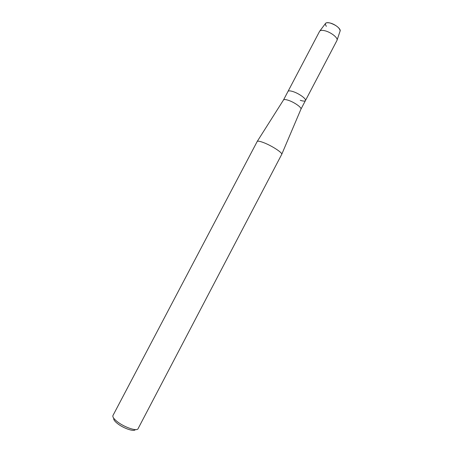 <?xml version="1.0" encoding="UTF-8"?>
<svg xmlns="http://www.w3.org/2000/svg" width="453" height="453" viewBox="0 0 453 453"><rect width="100%" height="100%" fill="white"/><g stroke="black" fill="none" stroke-linecap="round" stroke-linejoin="round"><path stroke-width="0.68" d="M326.364 26.314C324.325 23.284 325.565 22.174 330.078 23.001C335.243 24.213 341.33 29.224 340.061 31.161L336.97 40.436L305.458 100.56C304.909 101.336 303.176 101.251 300.271 100.306M325.481 23.505L319.597 31.314L283.527 99.932C284.122 99.315 285.769 99.45 288.476 100.345C294.28 102.242 301.777 107.514 300.973 109.094L305.458 100.56C306.647 99.014 299.054 93.494 293.068 91.608C299.054 93.494 306.647 99.014 305.458 100.56M263.788 142.689C271.794 145.736 282.615 152.769 281.755 154.303L138.057 428.702C137.106 431.607 124.235 427.287 117.174 421.584C113.811 418.883 112.406 416.862 112.956 415.52L257.225 141.427C257.882 140.843 260.067 141.268 263.788 142.689M113.782 418.306C113.363 419.478 114.575 421.205 117.418 423.498C123.414 428.351 134.354 432.043 135.294 429.603M288 91.393C288.521 90.628 290.209 90.696 293.068 91.608C290.209 90.696 288.521 90.628 288 91.393M325.684 23.239C326.437 22.548 327.904 22.469 330.078 23.001C336.183 25.13 339.54 27.741 340.163 30.844M319.841 30.991C320.713 30.209 322.445 30.141 325.028 30.793C330.798 32.208 337.819 37.627 337.1 40.057M300.973 109.094L281.755 154.303M283.527 99.932L257.225 141.427"/></g></svg>
